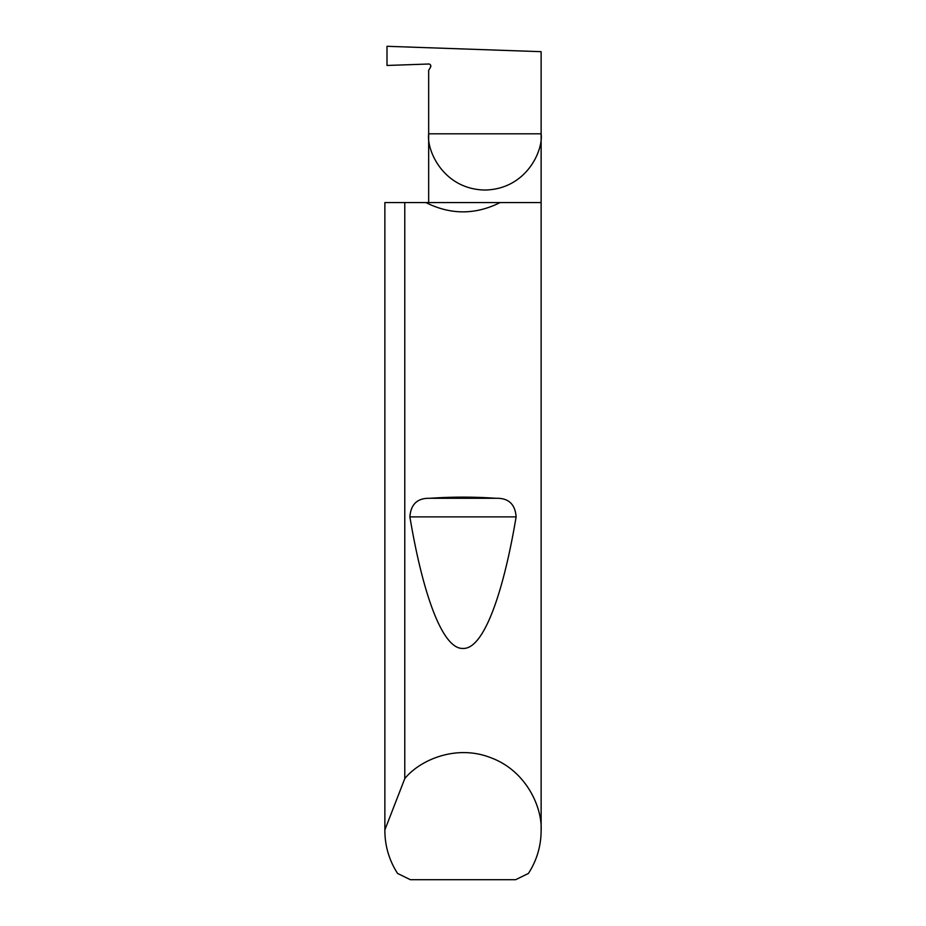 <?xml version="1.0" encoding="UTF-8"?>
<svg xmlns="http://www.w3.org/2000/svg" width="926" height="926" viewBox="0 0 926 926"><rect width="100%" height="100%" fill="white"/><g stroke="black" fill="none" stroke-linecap="round" stroke-linejoin="round"><path stroke-width="1.39" d="M430.729 65.468L430.544 67.135A2.083 2.083 0 0 0 428.669 64.01L386.999 65.468L386.999 46.3L541.131 51.682L541.131 133.807C543.388 150.255 526.524 189.274 484.9 190.038C443.276 189.274 426.4 150.255 428.669 133.807L428.669 202.562M430.544 67.135L428.669 70.388L428.669 133.807L541.131 133.807L541.131 830.738C541.027 846.202 536.791 860.439 528.422 873.45L515.632 879.7L410.368 879.7L397.578 873.45C389.209 860.439 384.973 846.202 384.869 830.738L384.869 202.562L384.869 829.904L404.778 778.627C419.513 760.269 455.974 743.925 490.896 757.757C526.13 770.745 542.404 807.24 541.131 830.738M429.965 498.292C451.992 496.753 474.008 496.753 496.035 498.292C508.49 497.933 515.18 504.138 516.118 516.882C503.327 593.531 483.592 649.45 463 648.432C442.408 649.45 422.673 593.531 409.882 516.882C410.831 504.126 417.522 497.922 429.965 498.292L496.035 498.292M500.109 202.562C475.374 214.948 450.626 214.948 425.891 202.562L541.131 202.562M404.778 778.627L404.778 202.562L425.891 202.562M384.869 830.738L384.869 829.904M404.778 202.562L384.869 202.562M409.882 516.882L516.118 516.882"/></g></svg>
